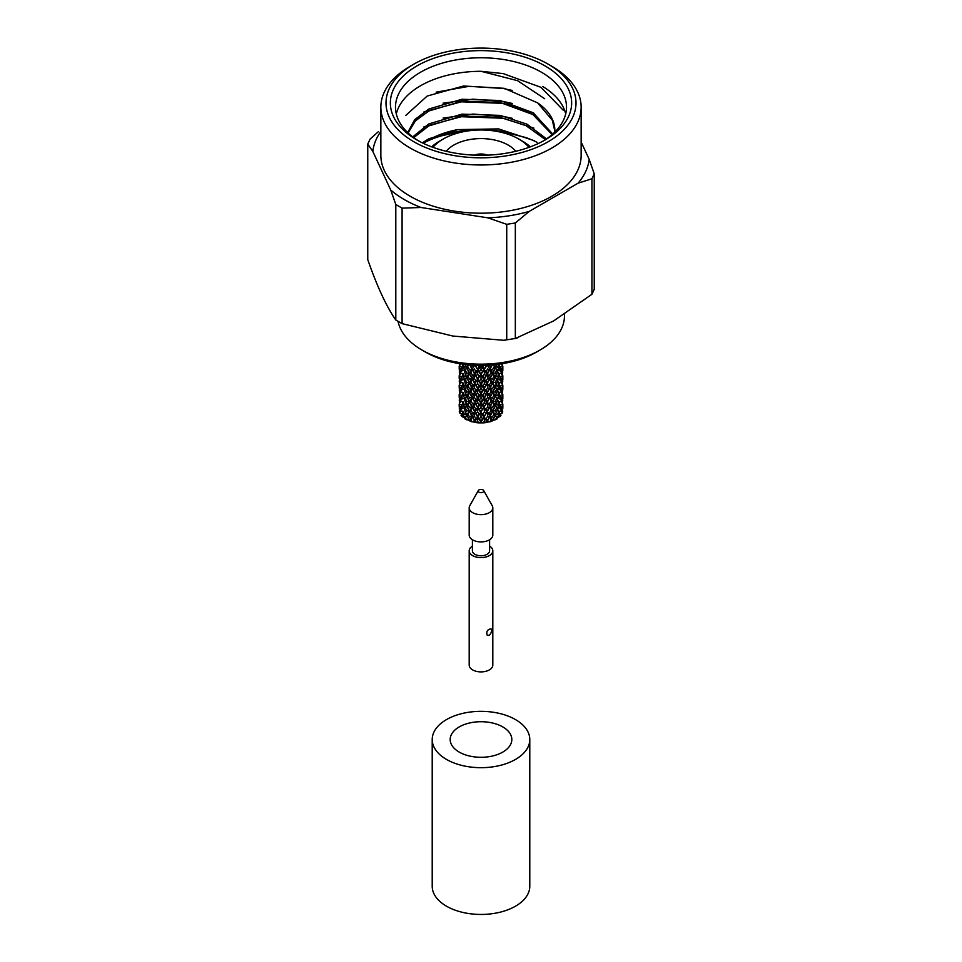 <?xml version="1.0" encoding="UTF-8"?>
<svg xmlns="http://www.w3.org/2000/svg" width="962" height="962" viewBox="0 0 962 962"><rect width="100%" height="100%" fill="white"/><g stroke="black" fill="none" stroke-linecap="round" stroke-linejoin="round"><path stroke-width="1.44" d="M496.741 364.466L496.428 365.259L495.923 364.562M495.033 368.626L493.831 371.248L492.568 369.661L493.831 367.063L495.033 368.626L495.033 367.075L497.053 370.394L498.653 368.47L497.715 367.075L495.033 367.075L499.506 375.084L497.053 379.846L499.506 384.499L498.653 387.337L497.715 385.918L495.033 385.918L496.428 384.103L495.322 382.623L492.664 382.383L493.831 380.699L492.568 379.088L490.007 378.607L490.909 382.263L492.243 383.91L492.664 382.383L493.831 385.918L495.033 387.47L495.033 385.918L497.474 390.825L497.053 389.297L498.653 387.337M492.243 374.458L490.909 376.996L489.526 375.264L490.909 372.799L492.243 374.458L492.664 372.931L495.033 376.503L496.428 374.675L495.322 373.172L492.664 372.931L493.831 376.491L495.033 378.054L495.033 376.503L499.506 384.499M487.746 378.27L487.133 374.555L490.007 378.607L487.746 382.491L486.279 380.627L487.746 378.27L489.345 379.786M485.906 385.389L484.415 387.638L482.9 385.666L484.415 383.477L485.906 385.389L487.133 384.006L490.259 387.506M482.527 390.392L481 392.532L479.473 390.392L481 388.323L482.527 390.392L484.102 389.141L487.133 393.458L487.746 391.919L486.279 390.043L484.102 389.141L484.415 392.905L485.906 394.841L487.133 393.458L490.247 396.969M479.1 395.117L477.585 397.09L476.094 394.841L477.585 392.905L479.1 395.117L481 394.011L484.102 398.569L484.415 397.09L482.9 395.117L481 394.011L481 397.763L482.527 399.819L484.102 398.569L487.133 402.886L487.746 401.334L486.279 399.483L484.102 398.569L484.415 402.32L485.906 404.268L487.133 402.886L490.235 406.433M475.721 399.483L474.254 401.334L472.823 398.929L474.254 397.15L475.721 399.483L477.898 398.569L481 403.439L479.473 399.819L477.898 398.569L477.585 402.32L479.1 404.545L481 403.439L484.102 408.008L484.415 406.541L482.9 404.545L481 403.439L481 407.215L482.527 409.271L484.102 408.008L487.133 412.301L487.746 410.762L486.279 408.922L484.102 408.008L484.415 411.748L485.906 413.684L487.133 412.301L490.259 415.837M472.474 403.583L471.091 405.327L469.757 402.789L471.091 401.106L472.474 403.583L474.867 402.886L477.898 408.008L474.867 402.886L474.254 406.601L475.721 408.922L477.898 408.008L481 412.866L481 411.387L477.898 408.008L477.585 411.748L479.1 413.961L481 412.866L484.102 417.46L484.415 415.969L481 412.866L481 416.642L482.527 418.723L484.102 417.46L487.133 421.729L487.746 420.214L484.102 417.46L484.415 421.2L485.545 422.655L487.133 421.729L489.874 421.837L490.909 419.985L491.919 421.236L493.831 418.434L492.568 416.835L490.007 416.354L490.909 414.742L489.526 413.011L487.133 412.301L487.746 416.029L489.381 417.472L487.746 420.214M469.432 407.383L468.169 408.97L466.967 406.349L468.169 404.81L469.432 407.383L471.993 406.902L474.867 412.301L471.993 406.902L471.091 410.533L472.474 413.011L474.867 412.301L477.898 417.46L477.585 415.969L474.867 412.301L474.254 416.029L475.721 418.374L477.898 417.46L481 422.294L481 420.839L477.898 417.46L477.585 421.2L478.727 422.859L483.273 422.859L484.415 421.2M466.678 410.918L465.572 412.433L464.526 409.68L465.572 408.213L466.678 410.918L469.336 410.678L468.169 414.237L469.432 416.835L471.741 415.837M497.715 367.075L498.653 364.273L499.506 365.656L498.28 363.335M490.392 377.825L490.007 378.607L499.506 393.927L497.053 389.297L499.711 389.057L500.444 390.368L501.094 387.482L500.444 386.183L499.711 389.057M487.746 391.919L490.909 386.423L489.526 384.716L487.133 384.006L487.746 387.698L489.345 389.201M474.254 406.601L472.823 408.381L471.765 406.433M471.62 415.596L468.169 408.97M464.285 414.249L463.347 415.644L462.494 412.83L463.347 411.447L464.285 414.249L466.967 414.249L465.572 417.664L466.402 419.697L469.336 420.105L465.572 412.433M465.572 417.664L464.778 418.759L464.947 417.568L463.72 417.46L464.947 417.568L463.347 415.644M501.298 363.84L501.755 364.947L501.948 363.744M502.585 363.672L502.561 367.737L502.272 366.498L499.867 367.207M502.549 363.648L502.272 366.498M502.825 366.294L502.825 370.502L502.825 366.294M502.669 370.683L502.585 373.112M499.711 370.154L500.444 367.292L501.094 368.59L500.444 371.488L499.711 370.154L497.053 370.394L499.506 375.084M499.506 365.656L498.653 368.47M496.428 370.49L495.322 373.172M497.474 371.933L496.428 374.675M498.653 373.701L497.715 376.503L495.033 376.503L497.474 381.373L497.053 379.846L499.711 379.605L500.444 380.916L501.094 378.03L500.444 376.755L499.711 379.605M497.715 376.503L498.653 377.91M493.831 376.491L492.568 379.088M495.033 378.054L493.831 380.699M490.909 382.263L489.526 384.716M492.243 383.91L490.909 386.423M490.392 387.265L490.909 391.69L492.243 393.362L493.831 390.127L492.568 388.504L490.007 388.023L495.033 395.346L496.428 393.554L495.322 392.075L492.664 391.823L495.033 396.897L495.033 395.346L497.053 398.725L498.653 396.753L497.715 395.346L495.033 395.346L499.242 402.91M487.746 387.698L486.279 390.043M487.746 401.334L490.909 395.875L489.526 394.155L487.133 393.458L487.746 397.15L489.381 398.569M484.415 392.905L482.9 395.117M485.906 394.841L484.415 397.09M481 397.763L479.473 399.819M482.527 399.819L481 401.948M477.585 402.32L476.094 404.268M479.1 404.545L477.585 406.541M475.721 408.922L474.254 410.762M471.091 410.533L469.757 412.205M472.474 413.011L471.091 414.742M474.254 416.029L472.823 417.833L471.993 416.354L474.867 421.729L473.1 418.314M490.007 388.023L484.102 398.569L471.993 416.354L471.091 419.985L472.126 421.837L474.867 421.729L476.455 422.655L477.585 421.2M468.169 414.237L466.967 415.8M469.432 416.835L468.169 418.434M471.091 419.985L470.081 421.236L469.336 420.105L468.121 420.214M493.542 364.802L495.033 367.075L496.428 365.259M490.909 372.799L490.007 369.18L492.568 369.661M490.379 368.422L490.007 369.18L492.664 372.931L493.831 371.248M496.428 379.942L495.322 382.623M497.474 381.373L496.428 384.103M492.279 364.923L487.133 374.555L489.526 375.264M490.909 376.996L490.259 378.078M493.831 385.918L492.568 388.504M495.033 387.47L493.831 390.127M484.415 383.477L484.102 379.713L486.279 380.627M490.259 368.662L489.177 370.659L487.746 368.855L486.279 371.2L487.746 373.04L484.102 379.713L487.133 384.006L487.746 382.491M490.909 391.69L489.526 394.155M492.243 393.362L490.909 395.875M481 388.323L481 384.572L482.9 385.666M484.415 374.026L484.102 370.286L487.133 374.555L485.906 375.938L484.415 374.026L482.9 376.214L484.415 378.21L484.102 379.713L481 384.572L484.102 389.141L484.415 387.638M487.746 397.15L486.279 399.483M477.585 392.905L477.898 389.141L479.473 390.392M481 378.896L481 375.12L484.102 379.713L482.527 380.976L481 378.896L479.473 380.976L481 384.572L477.898 389.141L481 394.011L481 392.532M484.415 402.32L482.9 404.545M485.906 404.268L484.415 406.541M474.254 397.15L474.867 393.458L476.094 394.841M477.585 383.477L477.898 379.713L481 384.572L479.1 385.666L477.585 383.477L476.094 385.389L477.898 389.141L474.867 393.458L477.898 398.569L477.585 397.09M481 407.215L479.473 409.271M482.527 409.271L481 411.387M471.091 401.106L471.993 397.45L472.619 398.569M474.254 387.698L474.867 384.006L477.898 389.141L475.721 390.043L474.254 387.698L472.823 389.502L474.867 393.458L471.993 397.45L474.254 401.334M477.585 411.748L476.094 413.684M479.1 413.961L477.585 415.969M468.169 404.81L469.336 401.262L469.757 402.789M471.645 406.217L471.091 405.327M475.721 418.374L474.254 420.214M465.572 408.213L466.967 404.798L466.967 406.349M502.741 372.017L502.092 372.39M502.777 369.276L500.601 370.19M501.238 373.124L501.755 370.19L501.755 374.398L501.238 373.124L498.677 373.605M498.653 383.129L497.715 385.918M496.428 389.369L495.322 392.075M497.474 390.825L496.428 393.554M493.831 395.358L492.568 397.931L493.831 399.543L495.033 396.897M492.568 397.931L490.007 397.45L492.664 401.262L493.831 399.543M490.355 396.753L490.909 401.106L492.243 402.789L492.664 401.262L495.033 404.798L496.428 403.006L495.322 401.503L492.664 401.262L495.033 406.349L495.033 404.798L497.053 408.141L498.653 406.192L497.715 404.798L495.033 404.798L499.506 412.83L498.653 415.644L497.715 414.249L495.033 414.249L496.428 412.433L495.322 410.918L492.664 410.678L493.831 408.97L492.568 407.383L490.007 406.902L490.909 405.327L489.526 403.583L487.133 402.886L487.746 406.601L489.177 408.381L490.007 406.902L497.053 417.568L498.653 415.644M490.909 401.106L489.526 403.583M492.243 402.789L490.909 405.327M487.746 410.762L490.007 406.902L490.909 410.533L492.243 412.205L492.664 410.678L493.831 414.237L495.033 415.8L495.033 414.249L497.222 418.759L497.053 417.568L499.903 416.63L500.444 414.478L500.949 415.452A21.825 12.602 180 0 1 499.903 416.63M487.746 406.601L486.279 408.922M484.415 411.748L482.9 413.961M485.906 413.684L484.415 415.969M481 416.642L479.473 418.723M482.527 418.723L481 420.839M502.272 375.95L502.561 373.003L502.561 377.164L502.272 375.95L499.867 376.647M501.238 382.539L501.755 379.617L501.755 383.826L501.238 382.539L498.677 383.02M498.653 392.568L497.715 395.346M499.506 393.927L498.653 396.753M496.428 398.785L495.322 401.503M497.474 400.252L496.428 403.006M493.831 404.81L492.568 407.383M495.033 406.349L493.831 408.97M490.909 410.533L489.526 413.011M492.243 412.205L490.909 414.742M488.9 418.314L490.007 416.354L492.881 420.43L495.598 419.697L496.428 417.664M487.746 416.029L486.279 418.374M502.825 375.721L502.825 379.93L502.825 375.721M502.777 378.703L500.601 379.617M502.272 385.401L502.561 382.431L502.561 386.616L502.272 385.401L499.867 386.099M501.238 391.967L501.755 389.057L501.755 393.242L501.238 391.967L498.677 392.448M499.711 398.484L500.444 395.598L501.094 396.909L500.444 399.819L499.711 398.484L497.053 398.725L498.653 402.02L499.506 403.379L498.677 401.9L501.238 401.419L501.755 402.681L501.755 398.508L501.238 401.419M498.653 402.02L497.715 404.798M499.506 403.379L498.653 406.192M496.428 408.213L495.322 410.918M497.474 409.68L496.428 412.433M493.831 414.237L492.568 416.835M495.033 415.8L493.831 418.434M490.379 415.596L490.909 419.985M459.331 408.405L459.295 409.018M502.669 380.11L502.585 382.551M502.741 381.457L502.104 381.83M502.825 385.161L502.825 389.357L502.825 385.161M502.777 388.131L500.601 389.045M502.272 394.829L502.561 391.847L502.561 396.067L502.272 394.829L499.867 395.526M499.711 407.9L500.444 405.026L501.094 406.337L500.444 409.235L499.711 407.9L497.053 408.141L499.506 412.83M498.653 411.447L497.715 414.249M459.331 398.965L459.415 401.407M459.223 407.022L459.175 404.04L459.223 407.022L461.399 407.936M459.439 410.726L459.656 412.951A21.825 12.602 180 0 1 459.295 411.64L459.439 410.726M462.133 414.382L459.656 412.951M459.896 400.685L459.259 400.312M502.669 389.538L502.585 391.991M502.741 390.885L502.104 391.257M502.825 394.612L502.825 398.785L502.825 394.612M502.272 404.244L502.561 401.274L502.561 405.495L502.272 404.244L499.867 404.954M502.777 397.583L500.601 398.496M501.238 410.87L501.755 407.936L501.755 412.133L501.238 410.87L498.677 411.351M459.331 389.538L459.415 391.991M459.223 397.583L459.175 394.612L459.223 397.583L461.399 398.496M459.439 401.274L459.439 405.495L459.439 401.274M460.245 407.936L460.245 412.133L460.245 407.936M461.556 414.478L462.097 416.63A21.825 12.602 180 0 1 461.051 415.452L461.556 414.478M463.323 411.351L460.762 410.87M462.133 404.954L459.728 404.244M459.896 391.257L459.259 390.885M502.669 398.965L502.585 401.407M502.741 400.312L502.104 400.685M502.825 404.04L502.825 408.237L502.825 404.04M502.777 407.022L500.601 407.936M502.561 410.726L502.705 411.64A21.825 12.602 180 0 1 502.344 412.951L502.561 410.726M459.331 380.11L459.415 382.551M459.223 388.131L459.175 385.161L459.223 388.131L461.399 389.045M459.439 391.847L459.439 396.067L459.439 391.847M460.245 398.508L460.245 402.681L460.245 398.508M461.556 405.026L460.906 406.337L461.556 409.235L462.289 407.9L461.556 405.026M466.402 419.697A21.825 12.602 180 0 1 465.572 419.24A21.825 12.602 180 0 1 464.778 418.759M463.347 411.447L462.494 412.83M471.091 391.69L471.993 388.023L474.867 393.458L472.474 394.155L471.091 391.69L469.757 393.362L471.993 397.45L464.947 408.141L462.289 407.9M471.753 396.969L469.432 397.931L468.169 395.358L466.967 396.897L469.336 401.262L466.678 401.503L465.572 398.785L464.526 400.252L466.967 404.798L464.285 404.798L463.347 402.02L462.494 403.379L463.323 401.9L460.762 401.419M462.133 395.526L459.728 394.829M459.896 381.83L459.259 381.457M459.331 370.683L459.415 373.112M459.223 378.703L459.175 375.721L459.223 378.703L461.399 379.617M459.439 382.431L459.439 386.616L459.439 382.431M460.245 389.057L460.245 393.242L460.245 389.057M461.556 395.598L460.906 396.909L461.556 399.819L462.289 398.484L461.556 395.598M462.494 403.379L464.947 408.141L464.526 409.68M464.285 404.798L463.347 406.192M472.126 421.837A21.825 12.602 180 0 1 470.081 421.236M463.347 402.02L462.758 402.91M465.572 398.785L466.967 395.346L464.947 398.725L462.289 398.484M463.323 392.448L460.762 391.967M462.133 386.099L459.728 385.401M459.908 372.39L459.259 372.017M459.451 363.648L459.439 367.737L459.415 363.672M459.223 369.276L459.175 366.294L459.223 369.276L461.399 370.19M459.439 373.003L459.439 377.164L459.439 373.003M460.245 379.617L460.245 383.826L460.245 379.617M461.556 386.183L460.906 387.482L461.556 390.368L462.289 389.057L461.556 386.183M468.169 395.358L469.336 391.823L466.967 395.346L464.285 395.346L463.347 392.568L462.494 393.927L464.947 398.725L464.526 400.252M464.285 395.346L463.347 396.753M466.678 401.503L465.572 403.006M478.727 422.859A21.825 12.602 180 0 1 476.455 422.655M463.347 392.568L462.494 393.927M477.008 365.332L476.094 366.51L477.898 370.286L479.473 371.548L481 369.468L481 365.692L477.898 370.286L475.721 371.2L474.254 368.855L472.823 370.659L474.867 374.555L476.094 375.938L477.585 374.026L477.898 370.286L474.867 374.555L472.474 375.264L471.091 372.799L469.757 374.458L472.823 380.086L474.254 378.27L474.867 374.555L471.993 378.607L469.432 379.088L468.169 376.491L466.967 378.054L469.757 383.91L471.091 382.263L471.993 378.607L469.336 382.383L466.678 382.623L465.572 379.942L464.526 381.373L466.967 387.47L468.169 385.918L469.336 382.383L466.967 385.918L464.285 385.918L463.347 383.129L462.494 384.499L464.947 389.297L464.526 390.825L466.967 385.918L464.947 389.297L462.289 389.057M463.323 383.02L460.762 382.539M462.133 376.647L459.728 375.95M460.245 370.19L460.245 374.398L460.245 370.19M461.556 376.755L460.906 378.03L461.556 380.916L462.289 379.605L461.556 376.755M464.285 385.918L463.347 387.337M464.526 390.825L466.967 396.897M465.572 389.369L466.678 392.075L465.572 393.554M469.432 397.931L468.169 399.543M485.545 422.655A21.825 12.602 180 0 1 483.273 422.859M487.061 365.247L469.336 391.823L466.678 392.075M463.347 383.129L462.494 384.499M465.572 379.942L466.967 376.503L464.947 379.846L462.289 379.605M463.323 373.605L460.762 373.124M462.133 367.207L459.728 366.498M460.052 363.744L460.245 364.947L460.702 363.84M461.556 367.292L460.906 368.59L461.556 371.488L462.289 370.154L461.556 367.292M468.169 376.491L469.336 372.931L466.967 376.503L464.285 376.503L463.347 373.701L462.494 375.084L464.947 379.846L464.526 381.373M464.285 376.503L463.347 377.91M466.678 382.623L465.572 384.103M466.967 387.47L469.757 393.362M468.169 385.918L469.432 388.504L468.169 390.127M472.474 394.155L471.091 395.875M491.919 421.236A21.825 12.602 180 0 1 489.874 421.837M469.757 383.91L471.993 388.023L469.432 388.504M463.347 373.701L462.494 375.084M468.458 364.802L466.967 367.075L464.285 367.075L463.347 364.273L462.494 365.656L464.947 370.394L464.526 371.933L466.967 367.075L464.947 370.394L462.289 370.154M464.285 367.075L463.347 368.47M464.526 371.933L466.967 378.054M465.572 370.49L466.678 373.172L465.572 374.675M469.432 379.088L468.169 380.699M471.091 382.263L472.474 384.716L471.091 386.423M475.721 390.043L474.254 391.919M497.222 418.759A21.825 12.602 180 0 1 495.598 419.697M471.741 387.506L472.655 389.201M472.655 379.786L474.867 384.006L472.474 384.716M471.091 372.799L471.993 369.18L469.336 372.931L466.678 373.172M463.72 363.335L462.494 365.656M465.259 364.466L469.757 374.458M466.077 364.562L465.572 365.259M474.783 365.247L471.993 369.18L469.432 369.661L468.169 367.063L466.967 368.626M469.432 369.661L468.169 371.248M472.474 375.264L471.091 376.996M474.254 378.27L475.721 380.627L474.254 382.491M479.1 385.666L477.585 387.638M471.741 378.078L476.094 385.389M476.094 375.938L477.898 379.713L475.721 380.627M469.841 364.923L473.1 371.14M472.053 365.091L472.474 365.837L471.091 367.568M475.721 371.2L474.254 373.04M477.585 374.026L479.1 376.214L477.585 378.21M482.527 380.976L481 383.104M471.741 368.662L477.898 379.713L479.473 380.976M479.473 371.548L481 375.12L479.1 376.214M476.094 366.51L474.867 365.127L472.474 365.837M478.114 365.356L479.1 366.787L477.585 368.795M481 369.468L482.527 371.548L481 373.665M485.906 375.938L484.415 378.21M502.669 408.405L502.705 409.018M474.939 365.247L481 375.12L482.9 376.214M483.886 365.356L482.9 366.787L484.415 368.795L484.102 370.286L482.527 371.548M481.192 365.392L479.1 366.787M484.992 365.332L485.906 366.51L484.415 368.795M488.9 371.14L487.746 373.04M489.947 365.091L489.526 365.837L490.909 367.568M485.906 366.51L487.133 365.127L489.526 365.837M564.453 314.586L564.453 315.981A83.454 48.184 180 0 1 540.019 350.048A83.454 48.184 180 0 1 421.981 350.048A83.454 48.184 180 0 1 398.064 321.368M540.019 350.048L536.387 352.14A78.319 45.214 180 0 1 425.613 352.14L421.981 350.048M432.972 147.342A53.415 30.832 180 0 1 443.229 139.021A53.415 30.832 180 0 1 518.771 139.021L522.402 141.113A58.55 33.802 180 0 1 530.375 146.849M431.625 146.849A58.55 33.802 180 0 1 439.598 141.113L443.229 139.021M522.402 141.113L518.771 139.021A53.415 30.832 180 0 1 529.028 147.342M515.788 151.274A38.516 22.234 0 0 0 481 138.588A38.516 22.234 0 0 0 446.212 151.274A38.516 22.234 0 0 1 478.607 138.624A38.516 22.234 0 0 1 513.48 148.869A38.516 22.234 0 0 1 515.788 151.274M462.097 416.63L463.72 417.46M499.867 414.382L502.344 412.951M498.28 417.46L497.21 417.857M493.879 420.214L492.881 420.43M486.568 422.366L487.397 422.102M480.122 422.799L481.277 422.703M473.761 422.053L475.132 422.198M480.808 365.392L484.102 370.286L486.279 371.2M487.217 365.247L490.007 369.18M481 365.692L482.9 366.787M471.62 368.422L471.993 369.18M471.608 377.825L471.993 378.607M471.608 387.265L471.993 388.023M488.239 422.053L487.193 422.162M471.645 396.753L471.993 397.45M481.878 422.799L481 422.727M475.432 422.366L474.807 422.162M490.007 416.354L486.868 422.198M490.355 406.217L480.723 422.703M490.007 397.45L474.603 422.102M471.993 416.354L469.119 420.43M490.007 378.607L481 394.011L464.79 417.857M487.566 155.147A11.809 6.818 0 0 0 474.434 155.147M372.835 151.443L367.761 144.096L367.761 259.596C377.128 286.52 386.471 306.662 395.803 320.009L395.803 204.509L390.728 189.995L372.835 151.443A108.381 62.566 180 0 1 380.856 131.457M367.761 144.096L370.069 139.129L378.511 131.566M581.144 142.027L589.165 159.307L594.239 173.809L594.239 289.309L591.931 294.264L591.931 178.764L578.078 183.189L529.184 211.424L515.331 222.992L515.331 338.492L553.631 320.935L591.931 294.264M421.019 207.491L402.092 208.141L402.092 323.641L452.837 336.039L503.691 340.283L506.733 339.827L506.733 224.326L487.806 217.821L421.019 207.491A108.381 62.566 180 0 1 390.728 189.995M529.184 211.424A108.381 62.566 180 0 1 487.806 217.821M589.165 159.307A108.381 62.566 180 0 1 578.078 183.189M548.184 64.165L551.815 66.27A100.144 57.816 180 0 1 581.144 107.143L581.144 155.375A100.144 57.816 180 0 1 519.324 208.79A100.144 57.816 180 0 1 410.185 196.26A100.144 57.816 180 0 1 380.856 155.375L380.856 107.143A100.144 57.816 180 0 1 410.185 66.27A100.144 57.816 180 0 1 410.185 66.258L413.816 64.165A95.01 54.858 180 0 1 548.184 64.165A95.01 54.858 180 0 1 548.184 141.739A95.01 54.858 180 0 1 413.816 141.739A95.01 54.858 180 0 1 413.816 64.165L410.185 66.27M581.144 107.143A100.144 57.816 180 0 1 481 164.971A100.144 57.816 180 0 1 380.856 107.143M416.907 65.945A90.644 52.333 180 0 1 545.093 65.945A90.644 52.333 180 0 1 545.093 139.959A90.644 52.333 180 0 1 416.907 139.959A90.644 52.333 180 0 1 416.907 65.945M515.331 338.492L506.733 339.827M402.092 323.641L395.803 320.009M395.803 204.509L402.092 208.141M506.733 224.326L515.331 222.992M591.931 178.764L594.239 173.809M396.296 113.913A85.51 49.375 0 0 1 420.538 85.762A85.51 49.375 0 0 1 481.036 71.308L503.126 73.581L540.969 87.301L563.251 110.209M418.771 141.005A85.51 49.375 180 0 1 395.49 107.143A85.51 49.375 180 0 1 420.538 72.234A85.51 49.375 180 0 1 513.72 61.532A85.51 49.375 180 0 1 566.51 107.143A85.51 49.375 180 0 1 543.229 141.005M565.704 113.913A85.51 49.375 0 0 0 542.808 86.556M436.135 92.172L469.035 86.327L503.126 88.468L512.169 90.428M443.085 103.174L473.027 99.17L503.126 101.467L512.301 103.451M424.001 111.881L461.327 101.828L503.126 103.355L533.874 113.191M443.085 118.061L473.027 114.057L503.126 116.342L512.301 118.338M424.001 126.768L461.327 116.715L503.126 118.242L533.874 128.078M427.032 141.041L447.739 132.912L472.979 129.389L499.951 130.988L525.853 137.554A85.51 49.375 180 0 1 537.097 142.328M423.136 143.242A85.51 49.375 180 0 1 424.831 142.364M424.963 142.292A85.51 49.375 180 0 1 459.343 131.83L434.199 137.482M422.282 142.821L428.799 138.817L457.696 129.605A73.821 42.629 0 0 0 428.799 139.911A73.821 42.629 0 0 0 423.424 143.374M554.749 132.131A73.821 42.629 0 0 0 554.821 130.207A73.821 42.629 0 0 0 537.566 102.826L552.308 120.202L554.809 131M408.092 132.948L415.416 120.875L428.799 111.015L461.892 101.226L500.108 102.465L532.876 114.538L552.08 134.584M413.744 137.638L428.799 125.902L461.892 116.113L500.108 117.352L526.034 125.673L545.418 139.622M407.684 132.564L414.754 119.613L428.799 109.043L461.892 99.254L500.108 100.493L533.201 112.758L552.705 134.043M412.758 136.893L428.799 123.93L461.892 114.141L500.108 115.38L526.948 124.146L546.512 138.877M457.696 129.605L498.593 128.908L534.559 140.777M481.036 71.308L517.592 80.688L544.672 98.737M537.566 102.826L504.172 88.312L463.54 86.003L427.2 96.044L405.844 115.368M472.402 546.127A11.809 6.818 0 0 0 469.191 550.805A11.809 6.818 0 0 0 472.643 555.627A11.809 6.818 0 0 0 485.521 557.106A11.809 6.818 0 0 0 492.809 550.805A11.809 6.818 0 0 0 489.598 546.127M492.809 550.805L492.809 665.079A11.809 6.818 180 0 1 485.521 671.38A11.809 6.818 180 0 1 472.643 669.901A11.809 6.818 180 0 1 469.191 665.079L469.191 550.805M489.357 635.305L487.253 635.269C486.05 631.697 487.301 629.533 490.993 628.775C492.147 630.471 491.594 632.647 489.357 635.305M489.598 539.754L489.598 550.805A8.598 4.966 180 0 1 487.085 554.316A8.598 4.966 180 0 1 477.705 555.399A8.598 4.966 180 0 1 472.402 550.805L472.402 539.754M469.191 507.828L469.191 535.076A11.809 6.818 0 0 0 472.643 539.898A11.809 6.818 0 0 0 485.521 541.378A11.809 6.818 0 0 0 492.809 535.076L492.809 507.828A11.809 6.818 180 0 1 481 514.646A11.809 6.818 180 0 1 469.191 507.828A11.809 6.818 180 0 1 469.769 505.711L478.318 490.548A2.826 1.635 180 0 1 482.996 489.898A2.826 1.635 180 0 1 483.682 490.548A2.826 1.635 180 0 1 481 492.676A2.826 1.635 180 0 1 478.318 490.548M483.682 490.548L492.231 505.711A11.809 6.818 180 0 1 492.809 507.828M502.789 752.08A30.82 17.785 0 0 0 511.82 739.501A30.82 17.785 0 0 0 481 721.716A30.82 17.785 0 0 0 450.18 739.501A30.82 17.785 0 0 0 469.203 755.94A30.82 17.785 0 0 0 502.789 752.08M515.5 759.427A48.785 28.163 0 0 0 529.785 739.501A48.785 28.163 0 0 0 481 711.339A48.785 28.163 0 0 0 432.215 739.501A48.785 28.163 0 0 0 462.325 765.536A48.785 28.163 0 0 0 515.5 759.427M432.215 739.501L432.215 886.279A48.785 28.163 0 0 0 462.325 912.301A48.785 28.163 0 0 0 515.5 906.192A48.785 28.163 0 0 0 529.785 886.279L529.785 739.501M517.099 338.215L503.691 340.271M428.799 139.911L426.984 140.957"/></g></svg>
